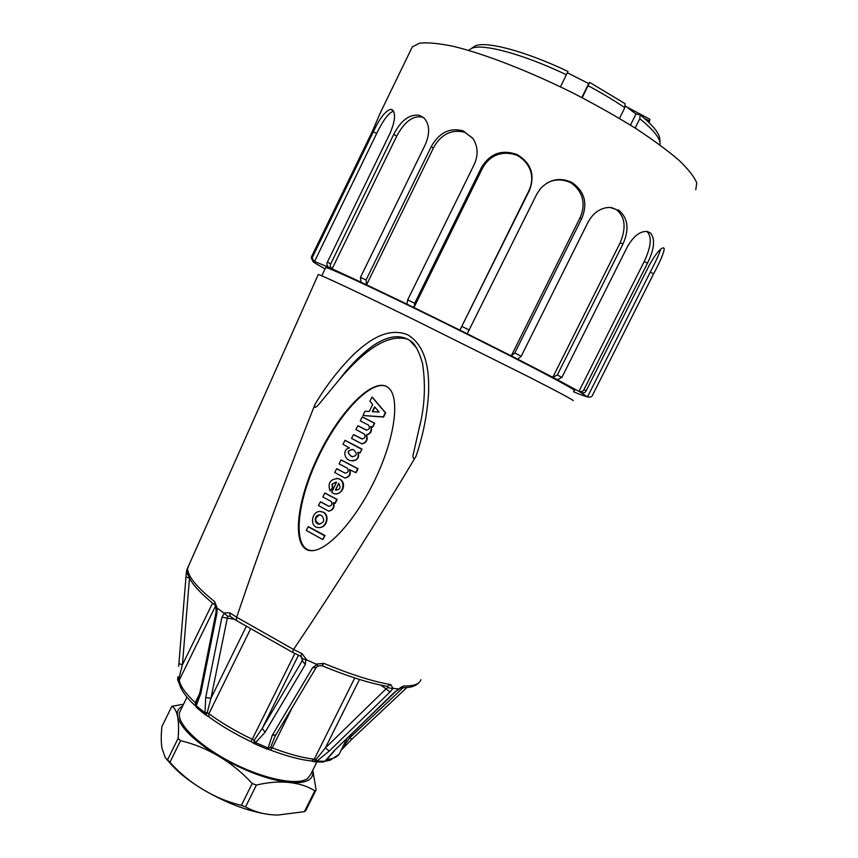 <?xml version="1.0" encoding="UTF-8"?>
<svg xmlns="http://www.w3.org/2000/svg" width="858" height="858" viewBox="0 0 858 858"><rect width="100%" height="100%" fill="white"/><g stroke="black" fill="none" stroke-linecap="round" stroke-linejoin="round"><path stroke-width="1.29" d="M664.178 248.38L664.21 248.477C664.113 252.359 660.574 260.789 653.614 273.777L592.46 395.291C591.913 396.889 590.25 397.447 587.473 396.954L581.166 392.685C583.901 393.103 585.564 392.492 586.143 390.84L649.42 264.983C655.673 253.796 660.381 248.08 663.524 247.833L664.21 248.477M650.418 232.958L650.632 233.14C655.351 239.296 654.322 249.27 647.543 263.041L583.955 389.553C583.365 391.216 581.703 391.827 578.957 391.409L557.368 379.697L561.883 377.434L627.305 246.911C633.633 235.929 640.347 230.802 647.425 231.531L650.418 232.958L647.307 231.842C652.059 237.237 651.008 247.158 644.165 261.615L647.543 263.041M618.446 209.985L618.811 210.221C628.077 218.179 629.461 229.408 622.994 243.929L557.325 375.01L552.809 377.295L517.664 359.148L521.203 356.263L588.073 222.136C593.489 212.473 600.793 207.572 609.984 207.411L616.13 209.459C625.171 216.506 626.49 227.66 620.087 242.932L622.994 243.929M571.643 182.4L572.114 182.657C584.684 191.463 587.902 203.41 581.778 218.5L514.789 352.992L511.25 355.888L467.213 333.773L536.765 194.176L540.411 188.653C549.646 179.172 560.06 177.08 571.643 182.4L570.549 182.593C581.542 189.843 586.979 202.842 579.869 218.136L581.778 218.5M406.949 304.161L366.559 284.802L366.066 279.976L431.263 146.579C439.189 132.572 449.849 127.338 463.234 130.909L472.962 138.546C477.992 146.396 478.432 154.987 474.281 164.328L407.689 299.85L406.949 304.161L413.942 307.561L414.714 303.26L481.456 167.535C489.961 153.528 501.78 149.185 516.913 154.504L517.417 154.74C531.22 163.17 535.22 175.064 529.429 190.444L459.909 330.148L413.942 307.561L482.303 168.576C490.379 153.485 504.386 150.633 517.267 155.416C529.075 162.226 535.939 175.322 528.85 190.808L529.429 190.444M328.678 267.321L314.543 261.454C312.462 259.524 311.894 257.84 312.848 256.403L373.348 131.746C379.762 118.168 385.553 110.693 390.733 109.32L392.492 109.931C395.87 113.631 395.045 121.45 390.004 133.398L327.338 262.258C326.383 263.76 326.823 265.444 328.678 267.321L332.11 268.844C330.266 266.967 329.815 265.272 330.78 263.771L393.768 134.298C400.943 120.442 409.427 114.093 419.197 115.251L423.595 117.61C429.611 123.831 430.212 132.754 425.396 144.401L360.467 277.349L360.971 282.164L332.11 268.844L396.728 136.09C404.483 121.793 412.891 115.444 421.943 117.053L423.991 117.975M315.186 263.213L325.085 268.929M380.362 112.73L372.007 132.121L311.829 256.102C310.886 257.529 311.443 259.213 313.513 261.132L312.548 260.95L313.76 262.28M313.513 261.132L314.543 261.454L376.662 133.526C383.194 120.034 388.803 112.591 393.511 111.208M360.971 282.164L366.559 284.802L433.365 148.134C441.173 133.237 453.346 129.011 464.961 132.389L472.661 138.117M467.213 333.773L459.909 330.148L528.85 190.808M546.503 183.365C554.053 179.097 562.076 178.839 570.549 182.593M517.664 359.148L511.25 355.888L579.869 218.136M611.239 207.497L616.13 209.459M557.368 379.697L552.809 377.295L620.087 242.932M646.685 231.413L647.307 231.842M581.166 392.685L578.957 391.409L644.165 261.615M579.515 394.272L587.473 396.954L650.246 272.168L653.614 273.777M660.628 249.26C659.287 253.839 655.823 261.476 650.246 272.168M325.643 267.782L325.75 267.567C327.241 266.913 365.658 284.481 420.248 311.089C501.608 350.654 582.207 392.556 574.034 390.551M573.466 391.688L577.166 393.286M393.2 110.703L390.733 109.32M421.943 117.053L419.197 115.251M464.961 132.389L463.234 130.909M517.267 155.416L516.913 154.504M695.763 189.725L696.76 182.947C694.326 176.877 688.395 169.316 678.968 160.264C667.545 150.482 653.099 139.843 635.628 128.357C616.72 116.624 596.235 105.051 574.184 93.619C529.493 71.278 484.427 53.818 453.174 46.3C438.738 43.35 427.531 42.299 419.562 43.179L412.323 46.879L411.272 49.045M644.337 118.307L649.581 121.117L649.731 119.262M649.581 121.117L648.905 122.48M624.946 105.684L635.992 113.996L640.111 114.768C653.174 125.493 659.727 133.633 659.781 139.211L660.006 142.696M640.111 114.768L639.821 118.736L635.177 128.067M659.92 144.916L660.059 143.64C660.016 137.999 653.27 129.697 639.821 118.736M635.992 113.996L630.458 125.096M619.465 118.404L624.796 107.7L625.096 103.689L589.639 82.379L582.174 97.705M624.796 107.7C613.974 100.343 601.748 93.007 588.116 85.693M567.352 72.791L588.717 83.569L589.639 82.379M588.717 83.569L581.81 97.522M560.467 86.84L567.985 71.461C525.3 51.115 485.821 40.787 475.128 45.946L468.618 50.375M566.43 74.764C522.683 53.882 482.271 43.2 471.46 48.402M472.447 47.748L475.128 45.946M306.231 530.426L322.715 539.521L324.689 535.821L308.194 526.737L306.231 530.426M322.855 539.5L325.064 535.574L308.494 526.715M319.959 524.131L319.315 524.099C314.382 521.063 314.457 518.028 319.508 514.982M321.482 515.476C325.118 519.776 324.249 522.651 318.886 524.131C313.502 523.712 314.307 514.006 320.152 515.036L321.482 515.476M319.605 527.541C327.198 527.423 329.74 515.261 323.509 512.215L320.077 511.497M323.091 512.237L321.171 511.582C311.615 509.824 309.159 526.951 318.05 527.541C326.061 528.785 329.88 515.529 323.091 512.237M335.242 503.346L337.13 499.42L325.064 493.071M328.678 506.241L320.399 501.833L318.468 505.534L328.56 511.1C332.861 510.027 334.384 507.26 333.161 502.799L334.985 503.26L336.722 499.431L324.721 493.05L322.833 496.964L331.081 501.362C332.614 504 331.907 505.652 328.946 506.317L320.753 501.833M328.957 511.078L329 511.089C333.279 510.006 334.802 507.239 333.58 502.788L333.558 502.681M336.572 490.197L335.65 489.854L338.792 483.483M338.417 483.397L338.631 483.333C341.237 487.483 340.165 489.736 335.424 490.09L338.706 483.408M336.54 482.228L331.692 492.449L334.202 493.747C343.393 495.924 346.385 480.233 337.913 478.603C330.233 479.086 327.574 483.14 329.955 490.765L332.314 488.073L332.057 484.094L336.54 482.228M330.587 490.765L332.732 488.073L332.475 484.105L335.8 482.11M335.778 493.886C344.809 493.211 346.31 480.469 338.32 478.625L336.786 478.421M356.124 472.629L358.033 468.704L341.355 460.006M344.98 473.133L336.679 468.768L334.727 472.49L344.852 478.003C349.185 476.898 350.718 474.12 349.485 469.658L355.727 472.608L357.647 468.672L341.012 459.963L339.114 463.888L347.393 468.232C348.927 471.021 348.155 472.661 345.066 473.166L337.012 468.8M345.259 478.013L345.291 478.024C349.581 476.919 351.115 474.142 349.882 469.691L349.882 469.541M352.777 456.81L351.952 456.617C347.297 453.324 347.372 450.911 352.166 449.367M353.775 449.903C357.754 454.054 357.003 456.274 351.555 456.574C346.621 452.541 347.093 450.203 352.981 449.571L353.775 449.903M360.028 453.003L361.947 449.066L345.27 440.433M361.615 449.217L344.937 440.379L343.018 444.305L349.496 448.005C342.696 448.755 343.693 459.041 350.182 460.553C356.724 461.078 359.266 458.333 357.807 452.327L359.813 452.874L362.001 449.27M351.93 460.875C357.486 460.51 359.577 457.668 358.194 452.37L358.204 452.209M362.323 439.017L353.828 434.674M361.829 438.931L353.507 434.62L351.523 438.352L361.733 443.8C366.194 442.567 367.685 439.704 366.216 435.188L366.334 434.942C370.431 433.612 371.889 430.823 370.71 426.565L372.554 427.016L374.303 423.155L362.205 416.945L360.274 420.87L368.608 425.16C370.152 428.013 369.337 429.644 366.184 430.083L357.85 425.783L355.866 429.515L364.253 434.019C365.787 436.861 364.982 438.502 361.829 438.931L362.215 438.996M362.076 443.854L362.119 443.854C366.57 442.631 368.061 439.757 366.591 435.253L366.72 435.006C370.806 433.676 372.265 430.898 371.085 426.641L371.117 426.447M372.747 427.166L374.678 423.23L362.526 417.009M366.623 430.169L358.172 425.847M372.629 411.829L374.882 407.1M374.871 407.078L379.064 412.022L372.629 411.679M374.517 406.992L372.254 411.593M372.64 404.461L369.283 411.475L364.95 411.261L362.934 415.476L383.322 416.891L385.296 412.687L372.029 397.072L369.884 401.222L372.64 404.461M363.32 415.562L383.547 417.063L385.671 412.945L372.275 397.147M314.157 550.482L311.465 550.546C293.361 549.592 295.442 507.872 315.744 462.773C335.757 417.621 368.929 380.77 385.274 385.993M386.465 386.497C371.117 378.303 337.162 414.157 316.194 460.22C294.905 506.199 292.256 549.699 310.768 550.643C327.145 552.102 356.971 518.704 376.34 476.823C395.892 434.995 400.611 393.822 386.733 386.647L386.465 386.497M196.418 707.303L195.613 705.78L195.903 703.539L196.246 705.726L204.965 712.837L205.716 697.5L210.929 698.348L207.186 712.73L205.984 715.154L204.965 712.837L207.186 712.73L208.88 713.727C221.568 722.994 236.079 731.531 252.391 739.339L254.118 740.347L262.248 728.367L265.068 732.249L254.536 743.747L253.979 743.425L254.118 740.347L255.416 742.535L268.136 748.004L270.581 747.436L266.977 749.098M254.569 743.757L266.902 749.066L268.136 748.004L272.243 735.349L275.922 734.759M314.135 761.69L314.671 761.872M314.779 761.883L316.87 761.1L324.925 761.271L326.222 760.113M311.744 761.046L313.856 761.647L315.883 759.63L316.87 761.1L329.247 751.04L325.354 747.962L386.057 688.835L390.004 692.02L329.247 751.04M322.962 762.076L324.925 761.271L333.751 751.179L394.819 692.309M178.432 682.003L177.67 678.657L177.703 679.665L178.636 679.343L179.032 682.732M177.692 679.901L177.874 676.801M205.287 714.714L196.847 707.818L196.246 705.726L200.793 693.532L200.075 691.891M333.751 751.179L394.262 692.438L398.402 689.585M398.584 689.489L403.485 685.982C413.695 686.207 419.487 684.116 420.881 679.708M394.262 692.438L398.713 689.124M400.268 687.762L403.485 685.982M342.02 748.433L349.742 737.837L351.834 739.242L406.81 687.59M272.243 735.349L312.58 667.76L316.291 667.342M318.136 665.958L316.087 664.103L323.97 663.416C350.654 674.485 372.919 681.552 390.765 684.609L393.018 688.384L390.004 692.02M312.58 667.76L316.677 664.564M321.911 665.679L323.97 663.416M387.494 686.389L390.765 684.609M275.021 736.303L270.581 747.436L272.265 747.886C288.385 754.043 302.391 757.818 314.275 759.201L315.883 759.63L325.354 747.962L359.491 679.472M380.834 685.113L386.057 688.835L387.827 687.633L387.408 686.368M387.827 687.633L392.438 688.47M189.489 577.97L182.411 664.821L178.636 679.343L179.236 680.19C180.405 686.293 185.736 693.768 195.249 702.627L195.903 703.539L197.329 700.9M212.548 603.174L182.411 664.821L178.904 663.566L178.678 666.258L186.379 572.147L187.934 570.602C189.21 578.013 198.123 588.363 214.65 601.63L217.16 608.086L216.892 613.47L216.109 611.926M216.892 613.47L200.793 693.532M216.666 607.936L215.937 608.193M214.65 601.63L215.047 605.19M187.934 570.602L187.655 572.458C188.642 579.129 194.487 588.416 214.886 605.062M189.511 578.11L185.961 577.037L186.368 572.361M186.358 572.533L188.428 575.45M188.889 565.197L186.379 572.147M416.656 348.08L409.631 340.39C396.396 331.907 380.577 339.8 369.573 348.23C358.215 357.282 348.155 367.717 339.382 379.558L318.232 405.094C315.122 408.236 314.06 407.968 315.025 404.3C325.783 386.207 338.427 369.809 352.96 355.137C367.181 341.623 386.883 326.523 407.636 334.738C427.08 346.342 429.3 372.511 428.571 393.146C427.23 414.789 423.026 435.853 415.98 456.338C376.233 522.844 335.435 587.204 293.565 649.442L302.08 653.678L306.681 659.92L305.888 659.77L305.298 664.532L265.068 732.249M229.88 616.13L227.702 616.291L223.691 612.912L229.89 612.837L236.658 617.245C260.8 545.967 286.926 474.989 315.025 404.3M236.615 617.363L236.368 620.516M236.4 620.538L292.503 652.316L293.5 649.56M229.89 612.837L230.03 616.237L236.261 620.452M292.535 652.337L300.536 656.166L302.08 653.678M298.455 655.19L262.248 728.367L302.273 660.671L302.692 658.826L305.888 659.77M205.716 697.5L221.954 617.224L227.306 618.157L210.929 698.348L246.375 626.19M227.702 616.291L227.306 618.157L234.47 619.251M221.954 617.224L224.163 613.47M301.651 656.949L302.273 660.671L305.298 664.532M415.98 456.338C413.588 460.875 412.172 456.982 413.481 453.399L420.259 423.294M408.183 339.436C389.907 333.558 366.967 346.932 339.382 379.558M318.168 274.71L318.243 274.56C319.476 274.195 358.644 292.557 414.725 320.013L529.15 377.059C559.909 392.803 574.549 400.686 573.058 400.686M217.16 608.086L223.691 612.912M306.681 659.92L316.087 664.103M393.018 688.384L398.487 688.953M182.625 706.123C178.357 708.215 176.662 711.647 177.542 716.398C176.426 710.928 174.517 707.56 171.836 706.295L183.537 704.246M171.836 706.295L161.883 726.64C161.004 735.177 161.036 742.363 161.98 748.197L165.208 757.517L167.546 759.877L178.11 738.341C178.861 729.096 178.678 721.782 177.542 716.398C180.588 727.863 194.369 741.173 218.897 756.327C244.519 771.085 267.9 779.804 289.049 782.475C306.349 783.815 314.232 779.783 312.687 770.398M312.795 770.184L316.109 789.875L305.738 810.649L304.418 811.657L314.822 790.829C307.732 786.314 299.142 783.536 289.049 782.475C279.086 781.391 268.2 782.249 256.392 785.07L245.57 806.885C253.55 811.432 262.666 814.092 272.919 814.853L277.595 815.079L304.418 811.657M316.109 789.875L314.822 790.829M277.22 815.046L272.919 814.853M316.87 762.022L310.575 774.645L307.443 778.614C297.458 786.014 262.848 778.892 230.319 761.829C197.715 744.841 175.686 722.425 179.719 712.033L180.523 710.403M256.392 785.07L252.198 783.526C242.46 772.801 231.36 763.738 218.897 756.327C206.446 748.916 193.661 743.714 180.534 740.722L178.11 738.341M180.534 740.722L169.938 762.301C179.343 772.822 190.24 781.82 202.627 789.306C189.35 781.209 178.979 773.026 171.514 764.768M167.546 759.877L169.938 762.301M268.672 814.414C247.983 811.368 225.965 803.002 202.627 789.306C215.004 796.803 227.928 802.155 241.377 805.362L245.57 806.885M241.377 805.362L252.198 783.526M650.632 233.14L649.281 232.582M618.811 210.221L617.663 209.856M572.114 182.657L571.364 182.55M419.541 115.347L420.366 115.98M390.916 109.331L392.052 110.038M576.866 393.157L579.161 394.133M314.436 262.73L315.701 263.524M311.829 256.102L312.848 256.403M373.348 131.746L376.662 133.526M327.338 262.258L330.78 263.771M393.768 134.298L396.728 136.09M360.467 277.349L366.066 279.976M431.263 146.579L433.365 148.134M407.689 299.85L414.714 303.26M481.456 167.535L482.303 168.576M462.097 326.512L469.423 330.158M514.789 352.992L521.203 356.263M557.325 375.01L561.883 377.434M583.955 389.553L586.143 390.84M635.435 113.546L636.432 114.082M326.587 759.577L326.887 759.502C334.32 758.729 338.728 756.306 340.122 752.241L346.761 738.942M325.643 760.907L327.391 758.483M351.48 734.362L349.742 737.837L403.013 687.784M268.028 749.334L270.313 749.989L272.265 747.886L292.557 706.96M270.409 750.031C286.014 755.973 299.667 759.63 311.368 761.003L314.275 759.201L354.751 677.97M199.742 693.468L195.249 702.627L195.731 706.209M215.54 605.984L179.236 680.19L178.925 682.196C180.437 689.317 185.896 697.179 195.324 705.802M236.658 617.245L293.565 649.442M294.862 653.464L251.051 741.709C235.253 734.158 221.182 725.868 208.837 716.848L208.88 713.727L250.708 628.635M379.644 114.232L412.323 46.879M626.415 106.735L649.892 119.283M311.465 550.546L310.768 550.643M313.964 761.69L314.918 761.893M315.133 761.904L322.833 762.065M323.466 762.033L326.008 760.456M177.681 679.868L178.754 682.464M195.613 705.78L196.707 707.7M398.67 689.403L400.225 687.751M419.508 682.078C416.795 685.177 412.891 686.979 407.775 687.483L400.965 687.773M326.222 760.102L334.33 751.007M339.028 754.343L330.051 760.274L325.332 761.196M341.109 750.257L351.801 739.274M316.302 667.31L318.071 665.98M318.211 665.905L321.9 665.669M275.933 734.727L316.173 667.524M387.451 686.379C369.819 683.376 348.005 676.479 321.997 665.711M274.85 736.636L275.793 734.952M197.04 701.479L200.043 692.02L216.087 612.044L215.969 608.354M215.079 605.212L215.937 608.065M300.557 656.188L302.692 658.805M205.984 715.154L208.708 716.752M253.871 743.35L251.072 741.72M409.631 340.379C414.307 342.556 418.607 350.193 422.511 363.288C425.9 385.574 424.699 407.561 418.929 429.236M321.729 275.826L325.75 267.567M186.604 570.313L318.243 274.56M166.27 758.815L171.461 764.714M179.719 712.033L187.012 697.146"/></g></svg>
